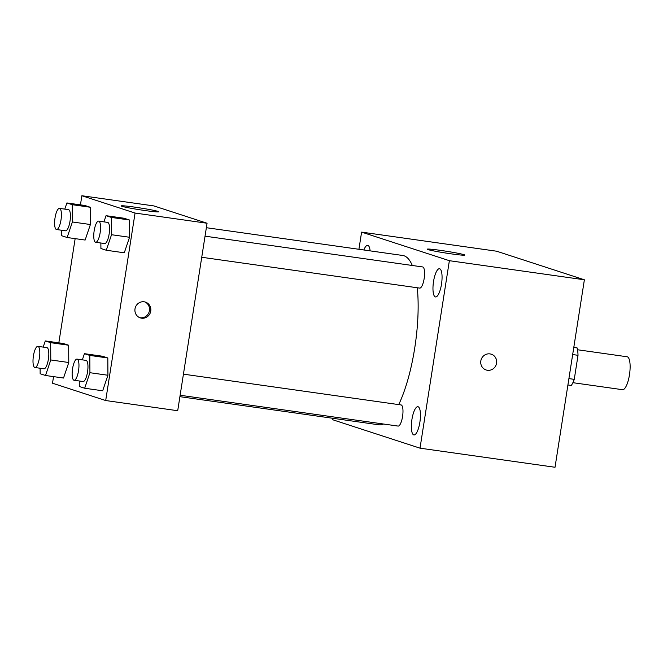 <?xml version="1.0" encoding="UTF-8"?>
<svg xmlns="http://www.w3.org/2000/svg" width="663" height="663" viewBox="0 0 663 663"><rect width="100%" height="100%" fill="white"/><g stroke="black" fill="none" stroke-linecap="round" stroke-linejoin="round"><path stroke-width="0.99" d="M572.882 382.684L622.499 389.695A16.625 4.823 -82 0 0 629.601 373.915A16.625 4.823 -82 0 0 627.148 356.777L577.539 349.757M573.868 346.89L577.166 347.967A22.567 6.555 -82 0 1 578.02 355.31L574.257 379.36A22.567 6.555 -82 0 1 571.299 385.46L567.909 384.979M573.777 347.487L577.166 347.967M568.904 378.598L574.257 379.36M572.675 354.548L578.02 355.31M358.915 249.288L361.6 232.116L496.612 251.211L584.376 279.786L555.022 467.266L420.01 448.171L332.246 419.596L332.461 418.237M439.718 268.78A14.246 4.135 -82 0 0 439.511 268.73A14.246 4.135 -82 0 0 433.42 282.264A14.246 4.135 -82 0 0 435.516 296.949A14.246 4.135 -82 0 0 441.558 283.781A14.246 4.135 -82 0 0 439.718 268.78M370.128 250.871A14.246 4.135 -82 0 0 367.907 245.401A14.246 4.135 -82 0 0 367.7 245.351A14.246 4.135 -82 0 0 363.838 249.984M418.113 406.759A14.246 4.135 -82 0 0 417.905 406.717A14.246 4.135 -82 0 0 411.814 420.243A14.246 4.135 -82 0 0 413.911 434.936A14.246 4.135 -82 0 0 419.952 421.759A14.246 4.135 -82 0 0 418.113 406.759M361.6 232.116L449.373 260.692L584.376 279.786M427.991 249.586A18.995 0.928 -171.1 0 1 427.221 249.189A18.995 0.928 -171.1 0 1 446.133 251.211A18.995 0.928 -171.1 0 1 464.763 255.073A18.995 0.928 -171.1 0 1 448.602 253.473A18.995 0.928 -171.1 0 1 427.991 249.586M449.373 260.692L420.01 448.171M491.266 354.166A8.312 7.948 -72 0 1 496.57 363.183A8.312 7.948 -72 0 1 486.12 369.971A8.312 7.948 -72 0 1 481.139 359.611A8.312 7.948 -72 0 1 496.57 363.183A8.312 7.948 -72 0 1 486.12 369.971M201.734 257.269L419.687 288.098A10.674 3.1 -82 0 0 424.212 278.228A10.674 3.1 -82 0 0 422.837 266.99A10.674 3.1 -82 0 0 422.679 266.949L205.041 236.169M180.129 395.256L398.082 426.077A10.674 3.1 -82 0 0 402.648 415.941A10.674 3.1 -82 0 0 401.074 404.936L183.436 374.156M179.905 396.665L378.838 424.792A85.494 24.821 -82 0 0 383.504 424.013M398.728 404.604A85.494 24.821 -82 0 0 417.267 287.75M412.303 265.482A85.494 24.821 -82 0 0 402.781 255.487L206.367 227.707M80.438 204.859L81.872 195.734L153.874 205.92L207.063 223.24L177.709 410.72L105.699 400.535L52.51 383.214L53.546 376.625M103.95 221.873L106.047 215.69L124.047 218.235L129.418 219.983L129.542 237.263L124.279 252.794L129.542 237.263L111.533 234.719L106.279 250.249L100.909 248.501L100.867 243.006M43.194 347.114L45.291 340.931L63.292 343.475L68.662 345.224L68.778 362.504L63.524 378.034L68.778 362.504L50.778 359.959L45.523 375.49L40.153 373.741L40.111 368.247M81.872 195.734L135.061 213.055L105.699 400.535M58.833 342.846L75.151 238.639M82.345 359.86L84.433 353.677L102.442 356.222L107.812 357.97L107.928 375.25L102.674 390.78L107.928 375.25L89.928 372.705L84.673 388.236L79.295 386.488L79.262 380.993M64.8 209.127L66.897 202.944L84.897 205.489L90.267 207.246L90.392 224.517L85.129 240.047L90.392 224.517L72.391 221.972L67.129 237.503L61.758 235.755L61.717 230.26M135.061 213.055L207.063 223.24M134.647 207.121A18.995 0.928 -171.1 0 1 158.739 211.795A18.995 0.928 -171.1 0 1 139.827 209.765A18.995 0.928 -171.1 0 1 121.196 205.911A18.995 0.928 -171.1 0 1 134.647 207.121M150.758 311.088A8.312 7.948 -72 0 1 140.307 317.884A8.312 7.948 -72 0 1 135.327 307.516A8.312 7.948 -72 0 1 150.758 311.088M144.774 301.889A8.312 7.948 -72 0 1 139.653 317.635M66.897 202.944L72.267 204.693L72.391 221.972M56.521 229.522L65.521 230.799A10.674 3.1 -82 0 0 70.087 220.663A10.674 3.1 -82 0 0 68.513 209.649L59.504 208.381A10.674 3.1 -82 0 0 55.021 217.978A10.674 3.1 -82 0 0 56.521 229.522A10.674 3.1 -82 0 0 61.079 219.387A10.674 3.1 -82 0 0 59.504 208.381M67.129 237.503L85.129 240.047M84.897 205.489L90.267 207.246L90.392 224.517M72.267 204.693L90.267 207.246M106.047 215.69L111.417 217.439L111.533 234.719M95.663 242.268L104.671 243.545A10.674 3.1 -82 0 0 109.229 233.409A10.674 3.1 -82 0 0 107.655 222.395L98.654 221.127A10.674 3.1 -82 0 0 94.171 230.724A10.674 3.1 -82 0 0 95.663 242.268A10.674 3.1 -82 0 0 100.229 232.133A10.674 3.1 -82 0 0 98.654 221.127M106.279 250.249L124.279 252.794M124.047 218.235L129.418 219.983L129.542 237.263M111.417 217.439L129.418 219.983M45.291 340.931L50.661 342.68L50.778 359.959M34.907 367.509L43.907 368.777A10.674 3.1 -82 0 0 48.474 358.642A10.674 3.1 -82 0 0 46.899 347.636L37.899 346.359A10.674 3.1 -82 0 0 33.415 355.965A10.674 3.1 -82 0 0 34.907 367.509A10.674 3.1 -82 0 0 39.473 357.374A10.674 3.1 -82 0 0 37.899 346.359M45.523 375.49L63.524 378.034M63.292 343.475L68.662 345.224L68.778 362.504M50.661 342.68L68.662 345.224M84.433 353.677L89.812 355.426L89.928 372.705M74.057 380.255L83.057 381.523A10.674 3.1 -82 0 0 87.624 371.388A10.674 3.1 -82 0 0 86.049 360.382L77.049 359.106A10.674 3.1 -82 0 0 72.565 368.711A10.674 3.1 -82 0 0 74.057 380.255A10.674 3.1 -82 0 0 78.624 370.12A10.674 3.1 -82 0 0 77.049 359.106M84.673 388.236L102.674 390.78M102.442 356.222L107.812 357.97L107.928 375.25M89.812 355.426L107.812 357.97"/></g></svg>
